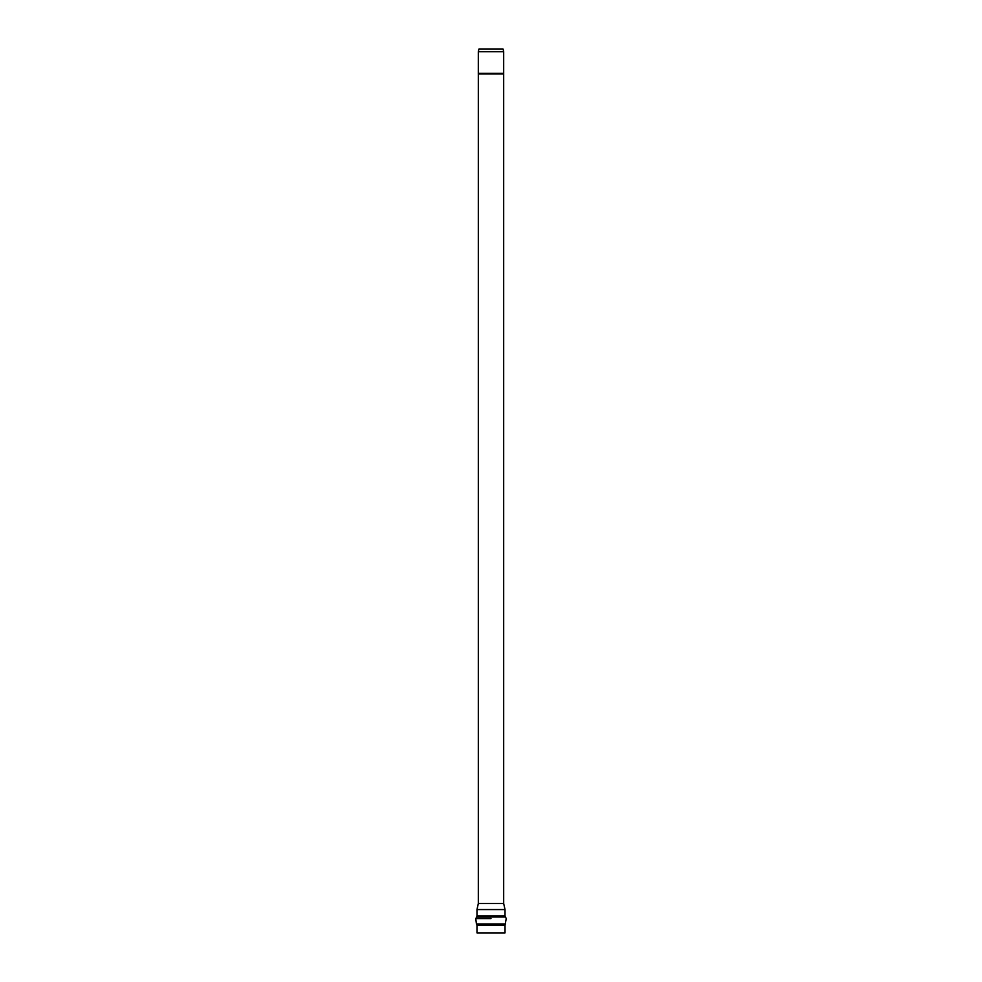 <?xml version="1.0" encoding="UTF-8"?>
<svg xmlns="http://www.w3.org/2000/svg" width="982" height="982" viewBox="0 0 982 982"><rect width="100%" height="100%" fill="white"/><g stroke="black" fill="none" stroke-linecap="round" stroke-linejoin="round"><path stroke-width="1.47" d="M503.778 932.9L476.982 932.9L476.982 925.314L491 925.314L476.982 925.314L476.417 923.952L491 923.952L476.417 923.952L475.767 918.563L476.712 916.992L491 916.992L476.712 916.992L476.982 915.997L491 915.997L476.982 915.997L476.982 909.565L491 909.565L476.982 909.565L478.32 903.526L491 903.526L478.32 903.526L478.32 73.871L503.692 73.871L478.308 73.871L478.32 51.678L478.885 49.1L503.115 49.1L478.885 49.1L503.115 49.1L503.68 51.678L478.32 51.678L503.68 51.678L503.68 73.306L478.308 73.306L503.692 73.306M491 903.526L503.68 903.526L491 903.526M491 909.565L505.018 909.565L491 909.565M491 915.997L505.018 915.997L491 915.997M491 916.992L505.288 916.992L491 916.992M491 918.563L475.767 918.563L491 918.563M491 923.952L505.583 923.952L491 923.952M491 925.314L505.018 925.314L491 925.314M491 932.9L505.018 932.9L505.018 925.314L506.233 918.563L505.018 915.997L505.018 909.565L503.68 903.526L503.68 73.871"/></g></svg>
